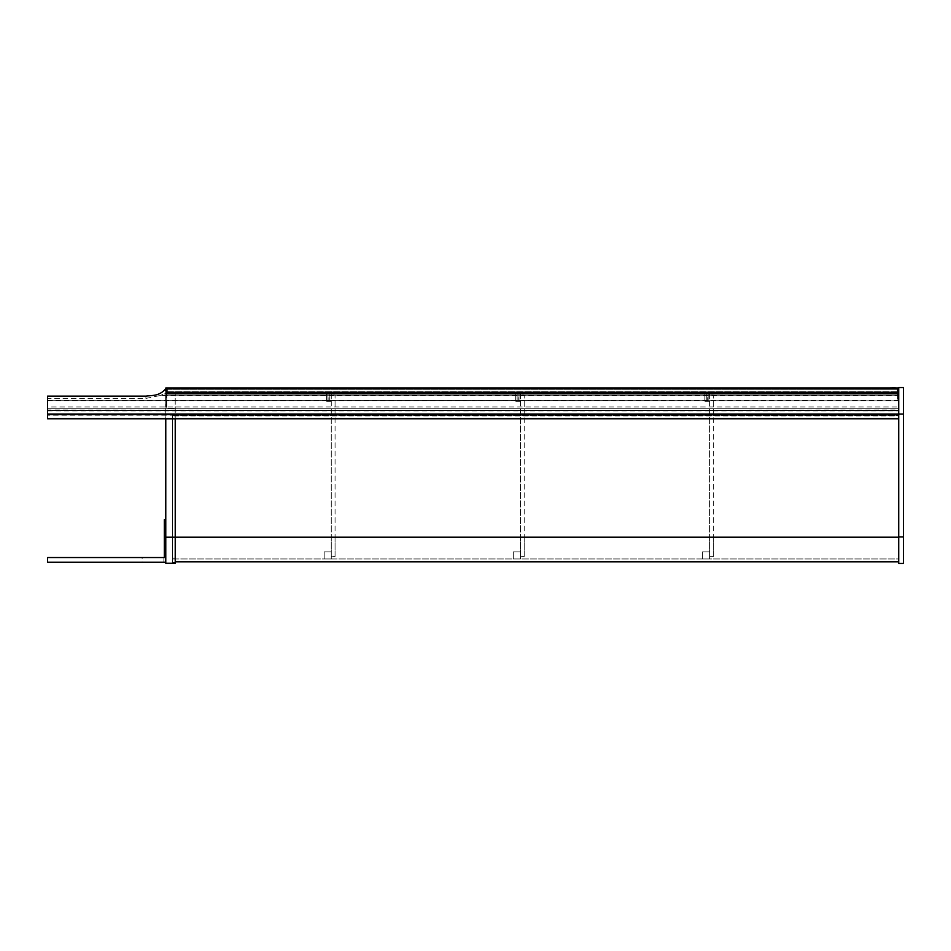 <?xml version="1.0" encoding="UTF-8"?>
<svg xmlns="http://www.w3.org/2000/svg" width="951" height="951" viewBox="0 0 951 951"><rect width="100%" height="100%" fill="white"/><g stroke="black" fill="none" stroke-linecap="round" stroke-linejoin="round"><path stroke-width="0.71" stroke-dasharray="4.75 3.57" d="M518.057 394.166C515.014 394.166 515.014 394.166 518.057 394.166C515.014 394.166 515.014 394.166 518.057 394.166C521.112 394.166 521.112 394.166 518.057 394.166C521.112 394.166 521.112 394.166 518.057 394.166L518.057 394.166M518.057 401.263C515.014 401.263 515.014 401.263 518.057 401.263C515.014 401.263 515.014 401.263 518.057 401.263C521.112 401.263 521.112 401.263 518.057 401.263C521.112 401.263 521.112 401.263 518.057 401.263L518.057 401.263M166.71 392.549L166.71 403.212L166.71 388.377L165.771 388.377L165.771 403.212C165.771 408.169 165.771 408.169 165.771 403.212C165.771 408.169 165.771 408.169 165.771 403.212L165.771 393.167L898.719 393.167L897.542 393.167L897.542 399.955L898.719 399.955L898.719 388.139L898.719 393.69L165.379 393.69L165.724 392.525L165.724 393.357L898.719 393.155L898.719 389.173L898.719 393.167L897.542 392.549L897.542 399.955L897.542 388.139L898.719 388.139L897.542 388.139L897.542 392.549L897.542 388.139L898.719 388.139L898.719 399.955L898.719 388.139L897.542 388.139L897.542 399.955L898.719 399.955L898.719 393.167L898.719 394.166L165.617 394.166L898.719 394.166L898.719 393.357L165.724 393.357L165.617 394.166L165.771 388.02L898.719 388.02L165.771 388.02L898.719 388.258L898.719 389.173L165.771 389.066L165.771 388.258L898.719 388.258L898.719 389.066L165.771 389.066L165.771 393.167L166.71 392.549L166.71 388.139L165.771 388.139L165.771 392.549M892.573 387.782L894.939 387.782M889.97 388.258L897.542 388.258L889.97 388.258M890.207 387.782L897.304 387.782M707.211 400.692C704.156 400.692 704.156 400.68 707.211 400.68C704.156 400.692 704.156 400.68 707.211 400.68C710.254 400.68 710.254 400.692 707.211 400.692C710.254 400.68 710.254 400.692 707.211 400.692L707.211 393.595C704.156 393.595 704.156 393.595 707.211 393.595C704.156 393.595 704.156 393.595 707.211 393.595C710.254 393.595 710.254 393.595 707.211 393.583C710.254 393.595 710.254 393.595 707.211 393.583L707.211 393.595M166.247 392.038L166.247 388.258L166.247 392.038L167.186 392.038L167.186 389.197L175.222 389.197L175.222 388.258L166.247 388.258L175.222 388.258L175.222 389.197L167.186 389.197L167.186 392.038L166.247 392.038L166.247 388.258L166.247 392.038L167.186 392.038L167.186 389.197L897.304 389.197L897.304 392.038L167.186 392.038L167.186 389.197L167.317 392.038L167.317 389.197L175.353 389.197L175.353 388.258L166.366 388.258M898.374 392.038L898.374 388.258L898.374 392.038L897.304 392.038L897.304 389.197L889.268 389.197L889.268 388.258L898.243 388.258L889.268 388.258L889.268 389.197L897.304 389.197L897.304 392.038L898.243 392.038L898.243 388.258L898.243 392.038L897.304 392.038L897.304 389.197L897.304 392.038L167.186 392.038L897.304 392.038L897.304 389.197L167.186 389.197L897.304 389.197L897.304 392.038L167.186 392.038L167.317 389.197M328.903 400.692C325.86 400.692 325.86 400.68 328.903 400.68C325.86 400.692 325.86 400.68 328.903 400.68C331.958 400.68 331.958 400.692 328.903 400.692C331.958 400.68 331.958 400.692 328.903 400.692L328.903 393.595C325.86 393.595 325.86 393.595 328.903 393.595C325.86 393.595 325.86 393.595 328.903 393.595C331.958 393.595 331.958 393.595 328.903 393.583C331.958 393.595 331.958 393.595 328.903 393.583L328.903 393.595M165.771 519.71L165.771 562.267L165.771 519.71L164.345 519.71L164.345 557.548L164.345 519.71L164.345 557.548L47.55 557.548L142.127 557.548L142.127 562.267L47.55 562.267L47.55 557.548L163.881 557.548L163.881 562.267L47.55 562.267L165.771 562.267L142.127 562.267L142.127 557.548L163.881 557.548L163.881 562.267L165.771 562.267L165.771 519.71L165.771 557.548L163.881 557.548M898.719 393.69L164.939 393.69L898.719 393.69L165.462 393.559L165.724 392.525L165.736 393.155L898.719 393.155L898.719 393.928L165.771 393.928L165.771 393.167L898.719 393.167L898.719 392.549L898.719 393.559L165.462 393.559L159.72 395.604L164.939 393.69L898.719 393.69L898.719 395.176L898.719 393.69M898.719 395.604L898.719 400.846L47.55 400.264L47.55 398.398L145.907 398.398L159.72 395.604L898.719 395.604L898.719 400.264L47.55 400.264L47.55 406.933L47.55 398.398L145.907 398.398L159.72 395.604L898.719 395.604M898.719 406.933L898.719 400.846L898.719 410.25L47.55 410.047L47.55 406.933L898.719 406.933L898.719 408.692L47.55 408.692L47.55 406.933L898.719 406.933M47.55 410.047L47.55 409.025L898.719 408.692L47.55 408.692L898.719 409.025L898.719 410.047L47.55 410.047M898.719 410.25L898.719 418.761L47.55 418.761L47.55 410.25L898.719 410.25L898.719 410.891L47.55 410.487L898.719 410.25M47.55 410.654L898.719 410.487L47.55 410.487L47.55 418.761L898.719 418.761L47.55 418.761L47.55 414.969L898.719 414.969L47.55 414.969L47.55 418.761L898.719 418.761L898.719 415.207L898.719 418.761L47.55 418.761L898.719 418.523L898.719 414.969L47.55 414.969L898.719 414.969L898.719 418.761L47.55 418.285L898.719 418.285L898.719 410.654L47.55 410.654M898.719 418.761L47.55 418.761L898.719 418.761L898.719 414.03L47.55 414.03L47.55 396.115L47.55 398.398L47.55 396.115L145.907 396.115L145.907 398.398L145.907 396.115M175.222 561.803L898.719 561.803L898.719 537.208L898.719 558.962L172.393 558.962L172.393 415.92L172.393 561.803L172.393 537.208L175.222 537.208L175.222 418.761L165.771 418.761L165.771 537.208L175.222 537.208L175.222 558.011L175.222 418.82L175.222 562.267L175.222 394.166L165.771 394.166L175.222 394.166L175.222 418.82L165.771 418.82L165.771 394.166L898.719 393.928L165.771 394.166L165.771 388.02L898.719 388.02L898.719 414.03L898.719 387.544L903.45 387.544L903.45 563.456L898.719 563.456L898.719 414.03L903.45 414.03M524.203 537.208L524.203 556.597L520.423 556.597L520.423 537.208L520.423 556.597L524.203 556.597L524.203 410.309L520.423 410.309L520.423 537.208L520.423 395.117L520.423 410.309L524.203 410.309L524.203 395.117L520.423 395.117L524.203 395.117L524.203 537.208L520.423 537.208L524.203 537.208M895.176 387.782L892.335 387.782M897.542 388.02L889.97 388.02M898.243 388.258L889.268 388.258L889.268 389.197L897.304 389.197L167.186 389.197L167.186 392.038M167.317 391.919L167.317 389.316L897.435 389.316L167.317 389.078L167.317 388.139L897.435 388.139L897.435 389.078L167.317 389.078L897.435 389.316L897.435 391.919L167.317 391.919L897.435 392.157L897.435 394.166L897.435 393.167L167.317 393.167L167.317 392.549L897.435 392.549L897.435 388.139L167.317 388.139L167.317 392.549M897.435 392.549L897.435 393.167M167.317 393.167L167.317 394.166L897.435 394.166L167.317 394.166L167.317 392.157L897.435 391.919M707.211 394.166C704.156 394.166 704.156 394.166 707.211 394.166C704.156 394.166 704.156 394.166 707.211 394.166C710.254 394.166 710.254 394.166 707.211 394.166C710.254 394.166 710.254 394.166 707.211 394.166L707.211 394.166M707.211 401.263C704.156 401.263 704.156 401.263 707.211 401.263C704.156 401.263 704.156 401.263 707.211 401.263C710.254 401.263 710.254 401.263 707.211 401.263C710.254 401.263 710.254 401.263 707.211 401.263L707.211 401.263M897.304 392.394L167.186 392.157L167.186 389.078L897.304 388.84L167.186 388.84L897.304 389.078L897.304 392.157L167.186 392.157L897.304 392.394L897.304 393.928L167.186 393.928L897.304 393.69L897.304 392.549L167.186 392.549L167.186 388.139L897.304 388.84M897.304 388.377L167.186 388.139L897.304 388.139L897.304 392.549M167.186 392.549L167.186 393.69M897.304 393.69L167.186 394.166L897.304 393.928M167.186 393.928L167.186 392.394M328.915 394.166C325.86 394.166 325.86 394.166 328.915 394.166C325.86 394.166 325.86 394.166 328.915 394.166C331.958 394.166 331.958 394.166 328.915 394.166C331.958 394.166 331.958 394.166 328.915 394.166L328.915 394.166M328.915 401.263C325.86 401.263 325.86 401.263 328.915 401.263C325.86 401.263 325.86 401.263 328.915 401.263C331.958 401.263 331.958 401.263 328.915 401.263C331.958 401.263 331.958 401.263 328.915 401.263L328.915 401.263M165.771 562.267L165.771 557.548L164.345 557.548M47.55 562.267L47.55 557.548L47.55 562.267M518.057 400.692C515.014 400.692 515.014 400.68 518.057 400.68C515.014 400.692 515.014 400.68 518.057 400.68C521.1 400.68 521.1 400.692 518.057 400.692C521.1 400.68 521.1 400.692 518.057 400.692L518.057 393.595C515.014 393.595 515.014 393.595 518.057 393.595C515.014 393.595 515.014 393.595 518.057 393.595C521.1 393.595 521.1 393.595 518.057 393.583C521.1 393.595 521.1 393.595 518.057 393.583L518.057 393.595M166.71 403.212C166.71 408.169 166.71 408.169 166.71 403.212C166.71 408.169 166.71 408.169 166.71 403.212L165.771 403.212L166.71 403.212M165.771 388.377L166.71 388.377M335.061 537.208L335.061 556.597L331.269 556.597L331.269 537.208L331.269 556.597L335.061 556.597L335.061 410.309L331.269 410.309L331.269 537.208L331.269 395.117L331.269 410.309L335.061 410.309L335.061 395.117L331.269 395.117L335.061 395.117L335.061 537.208L331.269 537.208L335.061 537.208M166.247 388.258L175.353 388.258M175.222 388.258L175.353 389.197M175.222 389.197L167.186 389.197M166.366 392.038L167.317 392.038M898.719 394.166L165.617 394.166L898.719 394.166M165.724 393.357L898.719 393.762L165.724 393.357M165.724 392.525L898.719 392.525L165.724 392.525M47.55 410.891L898.719 410.891L47.55 410.891M47.55 414.03L47.55 418.523L898.719 418.523L47.55 418.523M165.64 389.316L165.771 394.166L166.71 394.166L165.771 394.166L166.71 394.166L165.771 394.166L165.771 408.348L175.222 408.348L165.771 408.348L165.771 418.761L175.222 418.761L172.393 418.761L175.222 418.761L175.222 563.218L165.771 563.218L165.771 537.208M713.357 537.208L713.357 556.597L709.577 556.597L709.577 537.208L709.577 556.597L713.357 556.597L713.357 410.309L709.577 410.309L709.577 537.208L709.577 395.117L709.577 410.309L713.357 410.309L713.357 395.117L709.577 395.117L713.357 395.117L713.357 537.208L709.577 537.208L713.357 537.208M172.393 418.82L172.393 537.208L172.393 415.682L898.719 415.92L898.719 561.803M172.393 415.682L898.719 415.682L898.719 537.208L898.719 415.682L172.393 415.682M172.393 558.962L898.719 558.962L898.719 415.92L172.393 415.92L172.393 558.962M897.542 399.955L898.719 399.955L897.542 399.955M165.64 392.549L166.58 393.167L166.58 403.212L166.591 388.377L166.58 392.549L165.64 392.549L165.64 388.139L166.58 388.139L165.64 388.139M166.58 393.167L166.58 392.549M166.591 388.377L165.64 388.377L165.64 403.212C165.64 408.169 165.64 408.169 165.64 403.212C165.64 408.169 165.64 408.169 165.64 403.212L165.64 393.167M166.58 403.212C166.58 408.169 166.58 408.169 166.591 403.212C166.58 408.169 166.58 408.169 166.591 403.212L166.591 403.212M889.268 388.258L898.374 388.258M889.268 389.197L889.387 388.258M897.304 389.197L889.387 389.197M897.435 392.038L897.435 389.197M897.304 392.038L898.243 392.038M172.393 562.267L175.222 562.267L172.393 562.267L172.393 537.208L172.393 562.267M898.719 537.208L172.393 537.208L898.719 537.208L172.393 537.208L175.222 537.208L172.393 537.208L172.393 558.011L175.222 558.011L172.393 558.011L172.393 418.761M166.71 403.343L165.771 403.343C165.771 408.443 165.771 408.443 165.771 403.343C165.771 408.443 165.771 408.443 165.771 403.343L165.771 394.166L165.771 403.343C165.771 408.443 165.771 408.443 165.771 403.343C165.771 408.443 165.771 408.443 165.771 403.343L166.71 403.343C166.71 408.443 166.71 408.443 166.71 403.343C166.71 408.443 166.71 408.443 166.71 403.343L166.71 394.166L166.71 403.343L165.771 403.343L166.71 403.343C166.71 408.443 166.71 408.443 166.71 403.343C166.71 408.443 166.71 408.443 166.71 403.343L166.71 394.166L166.71 403.343M702.48 558.962L702.48 551.865L702.48 558.962L709.577 558.962L709.577 551.865L702.48 551.865L709.577 551.865L702.48 551.865L702.48 558.962L702.48 551.865L709.577 551.865L709.577 558.962L702.48 558.962L709.577 558.962L709.577 551.865L709.577 558.962L702.48 558.962M513.326 558.962L513.326 551.865L513.326 558.962L520.423 558.962L520.423 551.865L513.326 551.865L520.423 551.865L513.326 551.865L513.326 558.962L513.326 551.865L520.423 551.865L520.423 558.962L513.326 558.962L520.423 558.962L520.423 551.865L520.423 558.962L513.326 558.962M324.184 558.962L324.184 551.865L324.184 558.962L331.269 558.962L331.269 551.865L324.184 551.865L331.269 551.865L324.184 551.865L324.184 558.962L324.184 551.865L331.269 551.865L331.269 558.962L324.184 558.962L331.269 558.962L331.269 551.865L331.269 558.962L324.184 558.962M897.542 392.549L898.719 392.549L897.542 392.549M160.707 395.176L898.719 395.176L160.707 395.176M47.55 400.846L898.719 400.846L47.55 400.846M898.719 415.207L47.55 415.207L898.719 415.207M898.719 389.173L165.771 389.173L898.719 389.173M165.771 392.953L898.719 392.953L165.771 392.953M167.317 388.84L897.435 388.84M167.317 388.377L897.435 388.377M167.317 393.69L897.435 393.69M167.317 393.928L897.435 393.928M167.317 392.394L897.435 392.394M167.186 393.167L897.304 393.167M167.186 391.919L897.304 391.919M167.186 389.316L897.304 389.316L167.186 389.316M166.71 393.167L165.771 393.167M898.719 536.97L903.45 536.97M515.692 394.166L515.692 401.263M520.423 394.166L520.423 401.263M517.118 394.166L517.118 401.263M519.008 401.263L519.008 394.166M704.846 400.692L704.846 393.595M709.577 393.595L709.577 400.692M706.26 400.692L706.26 393.595M708.15 393.595L708.15 400.692M326.55 400.692L326.55 393.595M331.269 393.595L331.269 400.692M327.964 400.692L327.964 393.595M329.854 393.595L329.854 400.692M165.724 392.478L898.719 392.478L165.724 392.478M47.55 410.927L898.719 410.927L47.55 410.927M898.719 410.416L47.55 410.416L898.719 410.416M897.435 391.681L167.317 391.681M704.846 394.166L704.846 401.263M709.577 394.166L709.577 401.263M706.26 394.166L706.26 401.263M708.15 401.263L708.15 394.166M167.186 391.681L897.304 391.681M326.55 394.166L326.55 401.263M331.269 394.166L331.269 401.263M327.964 394.166L327.964 401.263M329.854 401.263L329.854 394.166M515.692 400.692L515.692 393.595M520.423 393.595L520.423 400.692M517.106 400.692L517.106 393.595M519.008 393.595L519.008 400.692M165.771 407.052L166.71 407.052M166.58 407.052L165.64 407.052M165.771 407.29L166.71 407.29L165.771 407.29"/><path stroke-width="1.43" d="M165.771 519.71L164.345 519.71L164.345 557.548L47.55 557.548L47.55 562.267L165.771 562.267M898.719 418.761L47.55 418.761L47.55 396.115L145.907 396.115C152.529 395.271 159.162 396.282 165.771 388.804C159.162 396.282 152.529 395.271 145.907 396.115M47.55 418.523L898.719 418.523L898.719 388.02L165.771 388.02L165.771 388.804M892.573 387.782L894.939 387.782M892.335 387.782L895.176 387.782M898.719 387.544L898.719 563.456L903.45 563.456L903.45 387.544L898.719 387.544M175.222 561.803L898.719 561.803M165.64 390.504L165.64 389.304M166.591 388.139L165.64 388.139M165.771 563.218L175.222 563.218L175.222 537.208L165.771 537.208L165.771 563.218M165.771 537.208L165.771 418.82L175.222 418.82L175.222 537.208L898.719 537.208M903.45 414.03L47.55 414.03M898.719 536.97L903.45 536.97M166.591 388.377L165.64 388.377"/></g></svg>
